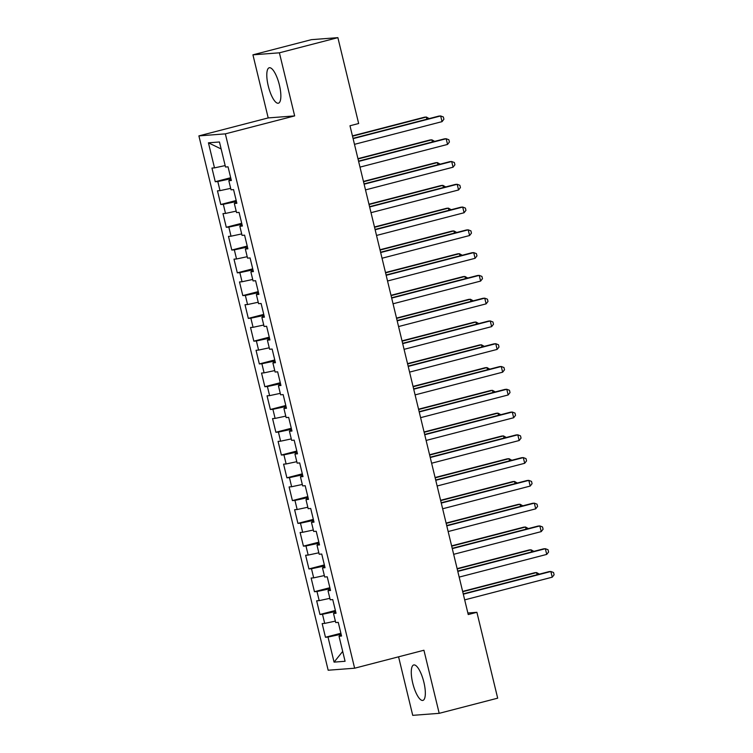 <?xml version="1.0" encoding="UTF-8"?>
<svg xmlns="http://www.w3.org/2000/svg" width="753" height="753" viewBox="0 0 753 753"><rect width="100%" height="100%" fill="white"/><g stroke="black" fill="none" stroke-linecap="round" stroke-linejoin="round"><path stroke-width="1.13" d="M423.883 682.256A18.307 5.516 -104.5 0 0 413.717 664.965A18.307 5.516 -104.5 0 0 412.729 683.103A18.307 5.516 -104.5 0 0 422.894 700.403A18.307 5.516 -104.5 0 0 423.883 682.256M279.401 85.051A18.307 5.516 -104.5 0 0 269.235 67.761A18.307 5.516 -104.5 0 0 268.247 85.898A18.307 5.516 -104.5 0 0 278.422 103.199A18.307 5.516 -104.5 0 0 279.401 85.051M398.572 656.814L412.729 715.35L439.197 713.336L497.677 698.172L476.903 612.302L467.858 612.998M198.896 135.888L328.167 670.226L354.625 668.212L225.354 133.865L198.896 135.888L268.2 117.92L294.658 115.906L279.401 52.814L252.933 54.828L268.2 117.92M252.933 54.828L311.413 39.664L337.881 37.65L279.401 52.814M221.137 148.962L208.43 142.816L214.492 167.872L211.96 168.06L215.264 181.727L217.805 181.529L220.008 190.641L217.466 190.838L220.77 204.505L223.312 204.308L225.514 213.419L222.982 213.617L226.286 227.284L228.827 227.086L231.03 236.197L228.488 236.395L231.792 250.052L234.334 249.864L236.536 258.976L233.995 259.164L237.308 272.831L239.84 272.642L242.052 281.754L239.51 281.942L242.814 295.609L245.356 295.421L247.558 304.532L245.017 304.72L248.321 318.387L250.862 318.19L253.064 327.301L250.533 327.499L253.836 341.165L256.378 340.968L258.58 350.079L256.039 350.277L259.343 363.944L261.884 363.746L264.087 372.857L261.545 373.055L264.858 386.713L267.39 386.524L269.602 395.636L267.061 395.824L270.365 409.491L272.906 409.303L275.109 418.414L272.567 418.602L275.88 432.269L278.412 432.081L280.615 441.192L278.083 441.38L281.387 455.047L283.928 454.85L286.131 463.961L283.589 464.159L286.893 477.826L289.434 477.628L291.637 486.739L289.105 486.937L292.409 500.604L294.95 500.406L297.153 509.517L294.611 509.715L297.915 523.373L300.456 523.184L302.659 532.296L300.118 532.484L303.431 546.151L305.963 545.963L308.175 555.074L305.633 555.262L308.937 568.929L311.478 568.741L313.681 577.852L311.14 578.04L314.453 591.707L316.985 591.51L319.187 600.621L316.655 600.819L319.959 614.486L322.5 614.288L324.703 623.399L322.162 623.597L325.465 637.264L340.893 633.264M208.43 142.816L219.452 141.978L225.514 167.025L228.046 166.837L231.359 180.504L228.818 180.692L231.02 189.803L233.562 189.615L236.866 203.282L234.324 203.47L236.536 212.581L239.068 212.384L242.381 226.051L239.84 226.248L242.042 235.36L244.584 235.162L247.888 248.829L245.346 249.027L247.549 258.138L250.09 257.94L253.394 271.607L250.862 271.805L253.064 280.916L255.606 280.718L258.91 294.385L256.368 294.574L258.571 303.685L261.112 303.497L264.416 317.164L261.875 317.352L264.087 326.463L266.618 326.275L269.932 339.942L267.39 340.13L269.593 349.241L272.134 349.044L275.438 362.711L272.897 362.908L275.099 372.02L277.641 371.822L280.944 385.489L278.412 385.687L280.615 394.798L283.156 394.6L286.46 408.267L283.919 408.465L286.121 417.576L288.663 417.378L291.966 431.045L289.434 431.234L291.637 440.345L294.169 440.157L297.482 453.824L294.941 454.012L297.143 463.123L299.685 462.935L302.988 476.602L300.447 476.79L302.659 485.901L305.191 485.704L308.504 499.371L305.963 499.568L308.165 508.68L310.707 508.482L314.01 522.149L311.469 522.347L313.672 531.458L316.213 531.26L319.517 544.927L316.985 545.125L319.187 554.236L321.729 554.039L325.032 567.706L322.491 567.894L324.694 577.005L327.235 576.817L330.539 590.484L327.997 590.672L330.209 599.783L332.741 599.595L336.054 613.262L333.513 613.45L335.716 622.562L338.257 622.364L341.561 636.031L339.019 636.229L345.081 661.285L334.068 662.122L328.007 637.066L325.465 637.264M337.881 37.65L358.654 123.52L349.985 125.76L468.234 614.552L476.903 612.302M335.603 611.417L334.021 611.822L334.341 613.158M324.703 623.399L335.367 621.121M322.5 614.288L334.021 611.822M339.019 636.229L341.41 635.391M330.096 588.639L328.515 589.053L328.835 590.38M319.187 600.621L329.861 598.343M316.985 591.51L328.515 589.053M333.513 613.45L335.894 612.622M324.581 565.861L322.999 566.275L323.319 567.611M313.681 577.852L324.345 575.565M311.478 568.741L322.999 566.275M327.997 590.672L330.388 589.844M319.074 543.082L317.493 543.497L317.813 544.833M308.175 555.074L318.839 552.787M305.963 545.963L317.493 543.497M322.491 567.894L324.872 567.065M313.568 520.314L311.977 520.718L312.307 522.055M302.659 532.296L313.323 530.018M300.456 523.184L311.977 520.718M316.985 545.125L319.366 544.287M308.052 497.535L306.471 497.94L306.791 499.277M297.153 509.517L307.817 507.24M294.95 500.406L306.471 497.94M311.469 522.347L313.86 521.509M302.546 474.757L300.965 475.162L301.285 476.498M291.637 486.739L302.311 484.461M289.434 477.628L300.965 475.162M305.963 499.568L308.344 498.731M297.03 451.979L295.449 452.393L295.769 453.72M286.131 463.961L296.795 461.683M283.928 454.85L295.449 452.393M300.447 476.79L302.838 475.962M291.524 429.201L289.943 429.615L290.263 430.951M280.615 441.192L291.289 438.905M278.412 432.081L289.943 429.615M294.941 454.012L297.322 453.184M286.018 406.422L284.427 406.836L284.756 408.173M275.109 418.414L285.773 416.127M272.906 409.303L284.427 406.836M289.434 431.234L291.816 430.405M280.502 383.654L278.921 384.058L279.241 385.395M269.602 395.636L280.267 393.358M267.39 386.524L278.921 384.058M283.919 408.465L286.3 407.627M274.996 360.875L273.405 361.28L273.734 362.617M264.087 372.857L274.751 370.58M261.884 363.746L273.405 361.28M278.412 385.687L280.794 384.849M269.48 338.097L267.899 338.502L268.219 339.838M258.58 350.079L269.245 347.801M256.378 340.968L267.899 338.502M272.897 362.908L275.287 362.071M263.974 315.319L262.392 315.733L262.712 317.06M253.064 327.301L263.738 325.023M250.862 318.19L262.392 315.733M267.39 340.13L269.772 339.302M258.458 292.541L256.877 292.955L257.197 294.291M247.558 304.532L258.223 302.245M245.356 295.421L256.877 292.955M261.875 317.352L264.265 316.524M252.952 269.762L251.37 270.176L251.69 271.513M242.052 281.754L252.716 279.467M239.84 272.642L251.37 270.176M256.368 294.574L258.75 293.745M247.445 246.993L245.855 247.398L246.184 248.735M236.536 258.976L247.2 256.698M234.334 249.864L245.855 247.398M250.862 271.805L253.243 270.967M241.929 224.215L240.348 224.62L240.668 225.956M231.03 236.197L241.694 233.919M228.827 227.086L240.348 224.62M245.346 249.027L247.728 248.189M236.423 201.437L234.832 201.842L235.162 203.178M225.514 213.419L236.178 211.141M223.312 204.308L234.832 201.842M239.84 226.248L242.221 225.411M230.907 178.659L229.326 179.073L229.646 180.4M220.008 190.641L230.672 188.363M217.805 181.529L229.326 179.073M234.324 203.47L236.715 202.642M214.492 167.872L225.166 165.585M228.818 180.692L231.199 179.863M294.658 115.906L225.354 133.865M439.197 713.336L423.93 650.244L354.625 668.212M341.118 634.195L339.528 634.6L339.857 635.937M328.007 637.066L339.528 634.6M342.7 651.411L334.068 662.122M215.264 181.727L230.682 177.727M220.77 204.505L236.197 200.505M226.286 227.284L241.704 223.283M231.792 250.052L247.219 246.062M237.308 272.831L252.726 268.84M242.814 295.609L258.241 291.609M248.321 318.387L263.748 314.387M253.836 341.165L269.254 337.165M259.343 363.944L274.77 359.943M264.858 386.713L280.276 382.722M270.365 409.491L285.792 405.5M275.88 432.269L291.298 428.269M281.387 455.047L296.804 451.047M286.893 477.826L302.32 473.825M292.409 500.604L307.826 496.604M297.915 523.373L313.342 519.382M303.431 546.151L318.848 542.16M308.937 568.929L324.364 564.929M314.453 591.707L329.87 587.707M319.959 614.486L335.377 610.485M353.101 138.646L440.656 115.953L442.039 121.647L354.484 144.341M353.025 138.345L438.867 116.084L440.656 115.953L443.348 116.969L443.903 119.247L442.039 121.647M426.876 119.2L426.358 117.044L424.57 117.176L352.432 135.879M429.182 118.598L426.358 117.044L352.508 136.189M358.616 161.424L446.171 138.731L447.546 144.425L359.99 167.119M358.541 161.123L444.383 138.863L446.171 138.731L448.863 139.747L449.409 142.025L447.546 144.425M364.123 184.203L451.678 161.509L453.061 167.204L365.506 189.897M364.047 183.892L449.889 161.641L451.678 161.509L454.37 162.526L454.925 164.803L453.061 167.204M432.382 141.978L431.864 139.823L430.076 139.954L357.948 158.657M434.688 141.376L431.864 139.823L358.014 158.968M437.898 164.747L437.371 162.592L435.582 162.733L363.454 181.435M440.194 164.154L437.371 162.592L363.53 181.737M369.638 206.981L457.193 184.278L458.568 189.972L371.013 212.675M369.563 206.67L455.405 184.419L457.193 184.278L459.885 185.304L460.431 187.582L458.568 189.972M375.145 229.759L462.7 207.056L464.074 212.751L376.519 235.454M375.069 229.449L460.911 207.197L462.7 207.056L465.392 208.082L465.947 210.36L464.074 212.751M443.404 187.525L442.886 185.37L441.098 185.511L368.961 204.204M445.71 186.932L442.886 185.37L369.036 204.515M448.92 210.303L448.393 208.148L446.604 208.289L374.476 226.982M451.216 209.711L448.393 208.148L374.552 227.293M380.66 252.537L468.206 229.834L469.59 235.529L382.035 258.232M380.585 252.227L466.427 229.976L468.206 229.834L470.907 230.851L471.453 233.129L469.59 235.529M454.426 233.082L453.908 230.926L452.12 231.058L379.983 249.761M456.732 232.489L453.908 230.926L380.058 250.071M386.167 275.306L473.722 252.613L475.096 258.307L387.541 281.001M386.091 275.005L471.933 252.744L473.722 252.613L476.414 253.629L476.96 255.907L475.096 258.307M459.942 255.86L459.415 253.705L457.626 253.836L385.498 272.539M462.238 255.258L459.415 253.705L385.574 272.85M391.673 298.084L479.228 275.391L480.612 281.085L393.057 303.779M391.598 297.783L477.44 275.523L479.228 275.391L481.92 276.407L482.475 278.685L480.612 281.085M397.189 320.863L484.744 298.169L486.118 303.864L398.563 326.557M397.113 320.552L482.955 298.301L484.744 298.169L487.436 299.186L487.982 301.464L486.118 303.864M402.695 343.641L490.25 320.938L491.634 326.633L404.079 349.336M402.62 343.33L488.462 321.079L490.25 320.938L492.942 321.964L493.497 324.242L491.634 326.633M408.211 366.419L495.766 343.716L497.14 349.411L409.585 372.114M408.135 366.109L493.977 343.857L495.766 343.716L498.458 344.742L499.004 347.02L497.14 349.411M413.717 389.197L501.272 366.495L502.646 372.189L415.091 394.892M413.642 388.887L499.484 366.636L501.272 366.495L503.964 367.511L504.519 369.789L502.646 372.189M419.223 411.966L506.778 389.273L508.162 394.967L420.607 417.661M419.157 411.665L504.99 389.405L506.778 389.273L509.47 390.289L510.026 392.567L508.162 394.967M424.739 434.745L512.294 412.051L513.668 417.746L426.113 440.439M424.664 434.443L510.506 412.183L512.294 412.051L514.986 413.068L515.532 415.345L513.668 417.746M430.245 457.523L517.8 434.829L519.184 440.524L431.629 463.217M430.17 457.212L516.012 434.961L517.8 434.829L520.492 435.846L521.048 438.124L519.184 440.524M435.761 480.301L523.316 457.598L524.69 463.293L437.135 485.996M435.686 479.99L521.528 457.739L523.316 457.598L526.008 458.624L526.554 460.902L524.69 463.293M465.448 278.638L464.93 276.483L463.142 276.615L391.005 295.317M467.745 278.036L464.93 276.483L391.08 295.628M470.954 301.407L470.437 299.252L468.648 299.393L396.52 318.095M473.261 300.814L470.437 299.252L396.586 318.397M476.47 324.185L475.943 322.03L474.155 322.171L402.027 340.864M478.767 323.592L475.943 322.03L402.102 341.175M481.976 346.964L481.459 344.808L479.67 344.949L407.533 363.643M484.283 346.371L481.459 344.808L407.608 363.953M487.492 369.742L486.965 367.586L485.177 367.718L413.049 386.421M489.789 369.149L486.965 367.586L413.124 386.731M492.999 392.52L492.481 390.365L490.692 390.496L418.555 409.199M495.305 391.918L492.481 390.365L418.63 409.51M498.505 415.298L497.987 413.143L496.199 413.275L424.071 431.977M500.811 414.696L497.987 413.143L424.146 432.288M504.021 438.067L503.493 435.912L501.714 436.053L429.577 454.756M506.317 437.474L503.493 435.912L429.652 455.057M509.527 460.845L509.009 458.69L507.221 458.831L435.083 477.524M511.833 460.252L509.009 458.69L435.159 477.835M441.267 503.079L528.822 480.376L530.197 486.071L442.642 508.774M441.192 502.769L527.034 480.518L528.822 480.376L531.514 481.402L532.07 483.68L530.197 486.071M515.043 483.624L514.515 481.468L512.727 481.609L440.599 500.303M517.339 483.031L514.515 481.468L440.674 500.613M446.783 525.858L534.338 503.155L535.712 508.849L448.157 531.552M446.708 525.547L532.55 503.296L534.338 503.155L537.03 504.171L537.576 506.449L535.712 508.849M520.549 506.402L520.031 504.246L518.243 504.378L446.105 523.081M522.855 505.809L520.031 504.246L446.181 523.391M452.289 548.626L539.845 525.933L541.219 531.627L453.664 554.321M452.214 548.325L538.056 526.065L539.845 525.933L542.537 526.949L543.092 529.227L541.219 531.627M526.065 529.18L525.538 527.025L523.749 527.156L451.621 545.859M528.361 528.578L525.538 527.025L451.696 546.17M457.796 571.405L545.351 548.711L546.734 554.406L459.179 577.099M457.72 571.103L543.562 548.843L545.351 548.711L548.043 549.728L548.598 552.005L546.734 554.406M531.571 551.958L531.053 549.803L529.265 549.935L457.127 568.637M533.877 551.356L531.053 549.803L457.203 568.948M463.311 594.183L550.867 571.489L552.241 577.184L464.686 599.877M463.236 593.872L549.078 571.621L550.867 571.489L553.559 572.506L554.104 574.784L552.241 577.184M537.077 574.727L536.56 572.572L534.771 572.713L462.643 591.416M539.383 574.134L536.56 572.572L462.709 591.717"/></g></svg>
